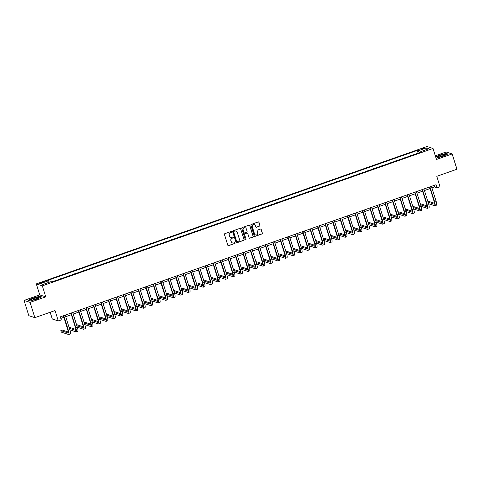 <?xml version="1.0" encoding="UTF-8"?>
<svg xmlns="http://www.w3.org/2000/svg" width="481" height="481" viewBox="0 0 481 481"><rect width="100%" height="100%" fill="white"/><g stroke="black" fill="none" stroke-linecap="round" stroke-linejoin="round"><path stroke-width="0.72" d="M231.62 231.752A0.445 0.427 108 0 0 231.078 231.475L224.843 233.67A0.637 0.613 108 0 0 224.447 234.475L227.832 245.274A0.637 0.613 108 0 0 228.607 245.671L234.842 243.476A0.445 0.427 108 0 0 234.848 242.634A0.445 0.427 108 0 0 234.578 242.634L233.772 242.923A2.038 1.966 108 0 1 231.289 241.66L231.006 240.759A2.038 1.966 108 0 1 232.287 238.179L233.093 237.897A0.445 0.427 108 0 0 233.099 237.055A0.445 0.427 108 0 0 232.828 237.055L232.022 237.343A2.038 1.966 108 0 1 229.539 236.081L229.263 235.179A2.038 1.966 108 0 1 230.537 232.6L231.343 232.317A0.445 0.427 108 0 0 231.62 231.752M230.712 237.331A2.038 1.966 108 0 1 229.377 236.027L229.094 235.131A2.038 1.966 108 0 1 230.375 232.545L231.181 232.263A0.445 0.427 108 0 0 231.265 231.457M228.138 245.641A0.637 0.613 108 0 0 228.445 245.617L234.68 243.422A0.445 0.427 108 0 0 234.764 242.616M232.455 242.911A2.038 1.966 108 0 1 231.127 241.606L230.844 240.71A2.038 1.966 108 0 1 232.125 238.125L232.93 237.842A0.445 0.427 108 0 0 233.014 237.037M422.625 148.316A2.074 0.325 -17.4 0 0 421.164 149.11A2.074 0.325 -17.4 0 0 423.665 148.659A2.074 0.325 -17.4 0 0 425.126 147.865A2.074 0.325 -17.4 0 0 422.625 148.316M259.53 226.166A0.637 0.613 108 0 0 259.932 225.361L258.982 222.33A0.637 0.613 108 0 0 258.207 221.939L251.28 224.374A0.637 0.613 108 0 0 250.884 225.18L254.269 235.979A0.637 0.613 108 0 0 255.044 236.375L261.965 233.934A0.637 0.613 108 0 0 262.367 233.129L261.219 229.473A0.637 0.613 108 0 0 260.443 229.076L257.479 230.122A0.637 0.613 108 0 0 257.082 230.928L257.648 232.744A1.702 1.641 108 0 1 255.555 234.914A1.702 1.641 108 0 1 254.509 233.844L252.284 226.737A1.702 1.641 108 0 1 254.377 224.567A1.702 1.641 108 0 1 255.423 225.631L255.796 226.816A0.637 0.613 108 0 0 256.565 227.212L259.367 226.112A0.637 0.613 108 0 0 259.77 225.306L258.82 222.276A0.637 0.613 108 0 0 258.507 221.909M30.069 302.381L45.767 296.861L39.743 294.901L24.05 300.421L30.069 302.381L34.86 317.658L55.038 310.564L58.297 320.953L61.285 319.901L60.323 316.847L436.081 184.71L437.037 187.764L440.031 186.712L436.772 176.323L456.95 169.228L452.164 153.944L446.14 151.99L435.317 155.796M45.767 296.861L42.316 285.858L433.02 148.461L436.465 159.464L452.164 153.944M240.728 228.752A0.637 0.613 108 0 0 239.953 228.355L233.032 230.79A0.637 0.613 108 0 0 232.63 231.595L236.015 242.394A0.637 0.613 108 0 0 236.79 242.791L243.717 240.356A0.637 0.613 108 0 0 244.114 239.55L240.566 228.697A0.637 0.613 108 0 0 240.26 228.331M242.153 227.579L249.08 225.144A0.637 0.613 108 0 1 249.855 225.541L253.24 236.339A0.637 0.613 108 0 1 252.844 237.145L249.88 238.191A0.637 0.613 108 0 1 249.104 237.794L247.733 233.417A0.637 0.613 108 0 0 246.957 233.02L244.991 233.712A0.637 0.613 108 0 0 244.588 234.518L246.019 239.081A0.445 0.427 108 0 1 245.472 239.646A0.445 0.427 108 0 1 245.196 239.37L241.757 228.391A0.637 0.613 108 0 1 242.153 227.579M34.86 317.658L28.836 315.698L24.05 300.421M41.853 282.912L43.17 282.449A2.008 0.313 -17.4 0 0 44.583 281.686A2.008 0.313 -17.4 0 0 42.16 282.125L40.843 282.587A2.008 0.313 -17.4 0 0 39.43 283.351A2.008 0.313 -17.4 0 0 41.853 282.912M42.316 285.858L36.297 283.898L426.996 146.507L433.02 148.461M418.163 153.162L417.31 150.433L47.529 280.471L48.515 280.79L40.446 283.628L42.953 284.445L51.022 281.607L52.008 281.926L421.783 151.888L420.797 151.569L420.833 152.224M417.31 150.433L418.296 150.757L426.364 147.92L428.872 148.731L420.797 151.569M50.168 312.277L52.273 318.993L58.297 320.953M39.743 294.901L36.297 283.898M431.914 187.915L434.596 186.971L437.037 187.764M60.816 318.416L63.901 317.334M65.723 316.69L71.374 314.7M73.196 314.063L78.842 312.073M80.67 311.435L86.315 309.445M88.143 308.808L93.789 306.818M95.617 306.181L101.263 304.19M103.09 303.547L108.736 301.563M110.564 300.92L116.21 298.935M118.037 298.292L123.683 296.308M125.511 295.665L131.157 293.681M132.978 293.037L138.63 291.053M140.452 290.41L146.104 288.42M147.926 287.782L153.577 285.792M155.399 285.155L161.051 283.165M162.873 282.527L168.524 280.537M170.346 279.9L175.998 277.91M177.82 277.266L183.471 275.282M185.293 274.639L190.945 272.655M192.767 272.012L198.419 270.027M200.24 269.384L205.892 267.4M207.714 266.757L213.366 264.772M215.187 264.129L220.839 262.145M222.661 261.502L228.313 259.512M230.134 258.874L235.786 256.884M237.608 256.247L243.254 254.257M245.082 253.619L250.727 251.629M252.555 250.986L258.201 249.002M260.029 248.358L265.674 246.374M267.502 245.731L273.148 243.747M274.976 243.103L280.621 241.119M282.449 240.476L288.095 238.492M289.923 237.848L295.568 235.864M297.39 235.221L303.042 233.231M304.864 232.594L310.516 230.603M312.337 229.966L317.989 227.976M319.811 227.339L325.463 225.349M327.284 224.705L332.936 222.721M334.758 222.078L340.41 220.094M342.231 219.45L347.883 217.466M349.705 216.823L355.357 214.839M357.179 214.195L362.83 212.211M364.652 211.568L370.304 209.584M372.126 208.94L377.777 206.95M379.599 206.313L385.251 204.323M387.073 203.685L392.724 201.695M394.546 201.058L400.198 199.068M402.02 198.431L407.666 196.44M409.493 195.797L415.139 193.813M416.967 193.17L422.613 191.185M424.44 190.542L430.086 188.558M434.109 185.401L434.596 186.971M48.515 280.79L49.278 282.221M56.073 280.495L51.924 281.776M63.546 277.868L59.397 279.148M71.02 275.24L66.871 276.521M78.493 272.613L74.345 273.893M85.967 269.985L81.818 271.266M93.44 267.358L89.292 268.638M100.914 264.73L96.765 266.005M108.387 262.097L104.239 263.378M115.861 259.469L111.712 260.75M123.334 256.842L119.18 258.123M130.808 254.215L126.653 255.495M138.281 251.587L134.127 252.868M145.755 248.96L141.6 250.24M153.229 246.332L149.074 247.613M160.702 243.705L156.547 244.985M168.176 241.077L164.021 242.358M175.649 238.45L171.495 239.73M183.123 235.816L178.968 237.097M190.59 233.189L186.442 234.469M198.064 230.561L193.915 231.842M205.537 227.934L201.389 229.215M213.011 225.306L208.862 226.587M220.484 222.679L216.336 223.96M227.958 220.051L223.809 221.332M235.431 217.424L231.283 218.705M242.905 214.797L238.756 216.077M250.379 212.169L246.23 213.45M257.852 209.536L253.703 210.816M265.326 206.908L261.177 208.189M272.799 204.281L268.651 205.561M280.273 201.653L276.124 202.934M287.746 199.026L283.592 200.306M295.22 196.398L291.065 197.679M302.693 193.771L298.539 195.052M310.167 191.143L306.012 192.424M317.64 188.516L313.486 189.797M325.114 185.888L320.959 187.169M332.587 183.261L328.433 184.536M340.061 180.628L335.906 181.908M347.535 178L343.38 179.281M355.002 175.373L350.853 176.653M362.476 172.745L358.327 174.026M369.949 170.118L365.8 171.398M377.423 167.49L373.274 168.771M384.896 164.863L380.748 166.143M392.37 162.235L388.221 163.516M399.843 159.608L395.695 160.888M407.317 156.98L403.168 158.255M414.79 154.347L410.642 155.628M419.354 152.748L418.296 150.757M426.364 147.92L425.841 149.795M36.797 299.2L41.661 296.879L39.845 296.29L33.171 298.022L28.307 300.348L30.123 300.938L36.797 299.2M436.387 158.069L443.043 156.343L447.907 154.016L446.091 153.427L439.418 155.165L435.678 156.95M236.327 242.761A0.637 0.613 108 0 0 236.628 242.737L243.554 240.302A0.637 0.613 108 0 0 243.951 239.496L240.566 228.697M233.94 231.403A0.445 0.427 108 0 0 233.658 231.968L236.634 241.45A0.445 0.427 108 0 0 237.175 241.727L238.023 241.426A2.038 1.966 108 0 0 239.304 238.847L237.271 232.365A2.038 1.966 108 0 0 234.788 231.102L233.778 231.349A0.445 0.427 108 0 0 233.495 231.914L233.658 231.968M236.826 241.69A0.445 0.427 108 0 1 236.466 241.396L233.495 231.914M235.943 231.06A2.038 1.966 108 0 0 234.626 231.054L234.788 231.102M233.778 231.349L234.626 231.054M249.411 238.161A0.637 0.613 108 0 0 249.717 238.137L252.681 237.091A0.637 0.613 108 0 0 253.078 236.285L249.693 225.487A0.637 0.613 108 0 0 249.38 225.12M247.258 232.996A0.637 0.613 108 0 0 246.795 232.966L244.829 233.658A0.637 0.613 108 0 0 244.426 234.463L246.019 239.081M245.394 239.61A0.445 0.427 108 0 0 245.857 239.027M246.308 228.872A1.702 1.641 108 0 0 243.578 228.241A1.702 1.641 108 0 0 243.164 229.972L243.951 232.479A0.637 0.613 108 0 0 244.727 232.87L246.693 232.179A0.637 0.613 108 0 0 247.09 231.373L246.308 228.872M245.184 227.778A1.702 1.641 108 0 0 243.001 229.924L243.164 229.972M244.264 232.846A0.637 0.613 108 0 1 243.789 232.425L243.001 229.924M256.102 227.182A0.637 0.613 108 0 0 256.403 227.158L259.367 226.112M254.299 224.537A1.702 1.641 108 0 0 252.122 226.683L252.284 226.737M255.471 234.884A1.702 1.641 108 0 1 254.347 233.79L252.122 226.683M254.575 236.345A0.637 0.613 108 0 0 254.882 236.321L261.802 233.886A0.637 0.613 108 0 0 262.205 233.081L261.057 229.419A0.637 0.613 108 0 0 260.744 229.052M68.344 332.04L62.326 330.086L60.834 330.609L61.309 332.137L68.542 334.493A4.864 1.034 -109.4 0 0 68.723 334.493A4.864 1.034 -109.4 0 0 68.332 330.303L63.739 315.65M68.723 334.493L70.22 333.97A4.864 1.034 -109.4 0 0 69.823 329.78L65.23 315.121M63.408 315.764L67.923 330.17A3.241 0.691 70.6 0 1 68.182 332.966A3.241 0.691 70.6 0 1 68.068 332.966L60.834 330.609M69.847 329.858L76.016 331.866A4.864 1.034 -109.4 0 0 76.196 331.866A4.864 1.034 -109.4 0 0 75.8 327.675L71.212 313.017M76.196 331.866L77.688 331.343A4.864 1.034 -109.4 0 0 77.297 327.152L72.703 312.494M70.881 313.137L75.397 327.543A3.241 0.691 70.6 0 1 75.655 330.339A3.241 0.691 70.6 0 1 75.541 330.333L69.372 328.331M75.818 329.413L69.799 327.459L69.168 327.681M77.321 327.23L83.49 329.238A4.864 1.034 -109.4 0 0 83.67 329.238A4.864 1.034 -109.4 0 0 83.273 325.048L78.686 310.389M83.67 329.238L85.161 328.715A4.864 1.034 -109.4 0 0 84.77 324.525L80.177 309.866M78.355 310.51L82.87 324.915A3.241 0.691 70.6 0 1 83.129 327.711A3.241 0.691 70.6 0 1 83.015 327.705L76.84 325.703M83.291 326.785L77.273 324.831L76.641 325.054M84.794 324.603L90.963 326.605A4.864 1.034 -109.4 0 0 91.143 326.611A4.864 1.034 -109.4 0 0 90.747 322.42L86.153 307.762M91.143 326.611L92.635 326.088A4.864 1.034 -109.4 0 0 92.244 321.897L87.65 307.239M85.828 307.882L90.344 322.288A3.241 0.691 70.6 0 1 90.602 325.084A3.241 0.691 70.6 0 1 90.488 325.078L84.313 323.07M90.765 324.158L84.746 322.204L84.115 322.426M92.268 321.975L98.437 323.978A4.864 1.034 -109.4 0 0 98.617 323.984A4.864 1.034 -109.4 0 0 98.22 319.793L93.627 305.134M98.617 323.984L100.108 323.46A4.864 1.034 -109.4 0 0 99.717 319.264L95.124 304.611M93.302 305.249L97.817 319.661A3.241 0.691 70.6 0 1 98.076 322.456A3.241 0.691 70.6 0 1 97.962 322.45L91.787 320.442M98.238 321.53L92.22 319.57L91.588 319.799M37.855 297.378A4.215 0.661 -17.4 0 0 32.888 298.797A4.215 0.661 -17.4 0 0 31.205 300.12A4.215 0.661 -17.4 0 0 32.185 300.09A4.215 0.661 -17.4 0 0 36.135 299.062A4.215 0.661 -17.4 0 0 38.943 297.697A4.215 0.661 -17.4 0 0 37.855 297.378M37.566 298.497A2.886 0.451 -17.4 0 0 37.187 298.533A2.886 0.451 -17.4 0 0 32.798 299.988M30.141 300.932L28.553 300.415L33.261 298.166L39.731 296.482L41.372 297.017M442.328 156.217A4.215 0.661 -17.4 0 0 445.19 154.834A4.215 0.661 -17.4 0 0 440.211 155.531A4.215 0.661 -17.4 0 0 437.451 157.257A4.215 0.661 -17.4 0 0 442.328 156.217M443.813 155.634A2.886 0.451 -17.4 0 0 440.77 156.361A2.886 0.451 -17.4 0 0 439.045 157.131M435.732 157.113L439.508 155.303L445.977 153.625L447.619 154.154M99.741 319.342L105.91 321.35A4.864 1.034 -109.4 0 0 106.091 321.356A4.864 1.034 -109.4 0 0 105.694 317.165L101.1 302.507M106.091 321.356L107.582 320.833A4.864 1.034 -109.4 0 0 107.191 316.636L102.597 301.984M100.776 302.621L105.291 317.033A3.241 0.691 70.6 0 1 105.549 319.829A3.241 0.691 70.6 0 1 105.435 319.823L99.26 317.815M105.712 318.903L99.693 316.943L99.062 317.165M107.215 316.714L113.384 318.723A4.864 1.034 -109.4 0 0 113.564 318.729A4.864 1.034 -109.4 0 0 113.167 314.538L108.574 299.879M113.564 318.729L115.055 318.2A4.864 1.034 -109.4 0 0 114.664 314.009L110.071 299.356M108.249 299.994L112.764 314.406A3.241 0.691 70.6 0 1 113.023 317.195A3.241 0.691 70.6 0 1 112.909 317.195L106.734 315.187M113.185 316.276L107.167 314.315L106.535 314.538M114.688 314.087L120.857 316.095A4.864 1.034 -109.4 0 0 121.038 316.101A4.864 1.034 -109.4 0 0 120.641 311.91L116.047 297.252M121.038 316.101L122.529 315.572A4.864 1.034 -109.4 0 0 122.138 311.381L117.544 296.723M115.723 297.366L120.238 311.778A3.241 0.691 70.6 0 1 120.497 314.568A3.241 0.691 70.6 0 1 120.382 314.568L114.207 312.56M120.659 313.648L114.64 311.688L114.003 311.91M122.162 311.46L128.331 313.468A4.864 1.034 -109.4 0 0 128.511 313.474A4.864 1.034 -109.4 0 0 128.114 309.283L123.521 294.625M128.511 313.474L130.002 312.945A4.864 1.034 -109.4 0 0 129.611 308.754L125.018 294.095M123.196 294.739L127.712 309.145A3.241 0.691 70.6 0 1 127.97 311.941A3.241 0.691 70.6 0 1 127.85 311.941L121.681 309.932M128.132 311.021L122.114 309.061L121.477 309.283M129.636 308.832L135.804 310.84A4.864 1.034 -109.4 0 0 135.985 310.846A4.864 1.034 -109.4 0 0 135.588 306.65L130.994 291.997M135.985 310.846L137.476 310.317A4.864 1.034 -109.4 0 0 137.085 306.126L132.491 291.468M130.664 292.111L135.179 306.517A3.241 0.691 70.6 0 1 135.444 309.313A3.241 0.691 70.6 0 1 135.323 309.313L129.155 307.305M135.606 308.387L129.587 306.433L128.95 306.656M137.109 306.205L143.278 308.213A4.864 1.034 -109.4 0 0 143.452 308.213A4.864 1.034 -109.4 0 0 143.061 304.022L138.468 289.37M143.452 308.213L144.949 307.69A4.864 1.034 -109.4 0 0 144.559 303.499L139.965 288.84M138.137 289.484L142.653 303.89A3.241 0.691 70.6 0 1 142.917 306.686A3.241 0.691 70.6 0 1 142.797 306.686L136.628 304.677M143.079 305.76L137.061 303.806L136.424 304.028M144.583 303.577L150.751 305.585A4.864 1.034 -109.4 0 0 150.926 305.585A4.864 1.034 -109.4 0 0 150.535 301.395L145.941 286.736M150.926 305.585L152.423 305.062A4.864 1.034 -109.4 0 0 152.032 300.872L147.439 286.213M145.611 286.856L150.126 301.262A3.241 0.691 70.6 0 1 150.391 304.058A3.241 0.691 70.6 0 1 150.27 304.052L144.102 302.05M150.553 303.132L144.534 301.178L143.897 301.401M152.056 300.95L158.225 302.958A4.864 1.034 -109.4 0 0 158.399 302.958A4.864 1.034 -109.4 0 0 158.008 298.767L153.415 284.109M158.399 302.958L159.896 302.435A4.864 1.034 -109.4 0 0 159.506 298.244L154.912 283.586M153.084 284.229L157.6 298.635A3.241 0.691 70.6 0 1 157.864 301.431A3.241 0.691 70.6 0 1 157.744 301.425L151.575 299.422M158.027 300.505L152.008 298.551L151.371 298.773M159.53 298.322L165.698 300.324A4.864 1.034 -109.4 0 0 165.873 300.33A4.864 1.034 -109.4 0 0 165.482 296.14L160.888 281.481M165.873 300.33L167.37 299.807A4.864 1.034 -109.4 0 0 166.979 295.617L162.386 280.958M160.558 281.601L165.073 296.007A3.241 0.691 70.6 0 1 165.338 298.803A3.241 0.691 70.6 0 1 165.217 298.797L159.049 296.789M165.494 297.877L159.482 295.923L158.844 296.146M167.003 295.695L173.172 297.697A4.864 1.034 -109.4 0 0 173.346 297.703A4.864 1.034 -109.4 0 0 172.956 293.512L168.362 278.854M173.346 297.703L174.844 297.18A4.864 1.034 -109.4 0 0 174.447 292.983L169.859 278.331M168.031 278.968L172.547 293.38A3.241 0.691 70.6 0 1 172.811 296.176A3.241 0.691 70.6 0 1 172.691 296.17L166.522 294.162M172.968 295.25L166.955 293.29L166.318 293.518M174.477 293.061L180.646 295.069A4.864 1.034 -109.4 0 0 180.82 295.075A4.864 1.034 -109.4 0 0 180.429 290.885L175.836 276.226M180.82 295.075L182.317 294.552A4.864 1.034 -109.4 0 0 181.92 290.356L177.333 275.703M175.505 276.341L180.02 290.752A3.241 0.691 70.6 0 1 180.285 293.548A3.241 0.691 70.6 0 1 180.165 293.542L173.996 291.534M180.441 292.622L174.429 290.662L173.791 290.885M181.944 290.434L188.119 292.442A4.864 1.034 -109.4 0 0 188.293 292.448A4.864 1.034 -109.4 0 0 187.903 288.257L183.309 273.599M188.293 292.448L189.791 291.919A4.864 1.034 -109.4 0 0 189.394 287.728L184.8 273.076M182.978 273.713L187.494 288.125A3.241 0.691 70.6 0 1 187.758 290.915A3.241 0.691 70.6 0 1 187.638 290.915L181.469 288.907M187.915 289.995L181.902 288.035L181.265 288.257M189.418 287.806L195.593 289.815A4.864 1.034 -109.4 0 0 195.767 289.821A4.864 1.034 -109.4 0 0 195.376 285.63L190.783 270.971M195.767 289.821L197.264 289.291A4.864 1.034 -109.4 0 0 196.867 285.101L192.274 270.442M190.452 271.086L194.967 285.498A3.241 0.691 70.6 0 1 195.232 288.287A3.241 0.691 70.6 0 1 195.112 288.287L188.943 286.279M195.388 287.367L189.37 285.407L188.738 285.63M196.891 285.179L203.066 287.187A4.864 1.034 -109.4 0 0 203.241 287.193A4.864 1.034 -109.4 0 0 202.85 283.002L198.256 268.344M203.241 287.193L204.738 286.664A4.864 1.034 -109.4 0 0 204.341 282.473L199.747 267.815M197.925 268.458L202.441 282.87A3.241 0.691 70.6 0 1 202.705 285.66A3.241 0.691 70.6 0 1 202.585 285.66L196.416 283.652M202.862 284.74L196.843 282.78L196.212 283.002M204.365 282.551L210.54 284.56A4.864 1.034 -109.4 0 0 210.714 284.566A4.864 1.034 -109.4 0 0 210.323 280.369L205.73 265.716M210.714 284.566L212.211 284.037A4.864 1.034 -109.4 0 0 211.814 279.846L207.221 265.187M205.399 265.831L209.914 280.237A3.241 0.691 70.6 0 1 210.179 283.032A3.241 0.691 70.6 0 1 210.059 283.032L203.89 281.024M210.335 282.106L204.317 280.152L203.685 280.375M211.838 279.924L218.013 281.932A4.864 1.034 -109.4 0 0 218.188 281.932A4.864 1.034 -109.4 0 0 217.797 277.741L213.203 263.089M218.188 281.932L219.685 281.409A4.864 1.034 -109.4 0 0 219.288 277.218L214.694 262.56M212.873 263.203L217.388 277.609A3.241 0.691 70.6 0 1 217.652 280.405A3.241 0.691 70.6 0 1 217.532 280.405L211.363 278.397M217.809 279.479L211.79 277.525L211.159 277.747M219.312 277.296L225.487 279.305A4.864 1.034 -109.4 0 0 225.661 279.305A4.864 1.034 -109.4 0 0 225.27 275.114L220.677 260.461M225.661 279.305L227.158 278.782A4.864 1.034 -109.4 0 0 226.761 274.591L222.168 259.932M220.346 260.576L224.861 274.982A3.241 0.691 70.6 0 1 225.12 277.777A3.241 0.691 70.6 0 1 225.006 277.777L218.837 275.769M225.282 276.852L219.264 274.898L218.633 275.12M226.785 274.669L232.954 276.677A4.864 1.034 -109.4 0 0 233.135 276.677A4.864 1.034 -109.4 0 0 232.744 272.486L228.15 257.828M233.135 276.677L234.626 276.154A4.864 1.034 -109.4 0 0 234.235 271.963L229.641 257.305M227.82 257.948L232.335 272.354A3.241 0.691 70.6 0 1 232.594 275.15A3.241 0.691 70.6 0 1 232.479 275.144L226.31 273.142M232.756 274.224L226.737 272.27L226.106 272.493M234.259 272.042L240.428 274.044A4.864 1.034 -109.4 0 0 240.608 274.05A4.864 1.034 -109.4 0 0 240.211 269.859L235.624 255.201M240.608 274.05L242.099 273.527A4.864 1.034 -109.4 0 0 241.709 269.336L237.115 254.677M235.293 255.321L239.809 269.727A3.241 0.691 70.6 0 1 240.067 272.523A3.241 0.691 70.6 0 1 239.953 272.517L233.784 270.514M240.229 271.597L234.211 269.643L233.58 269.865M241.733 269.414L247.901 271.416A4.864 1.034 -109.4 0 0 248.082 271.422A4.864 1.034 -109.4 0 0 247.685 267.232L243.097 252.573M248.082 271.422L249.573 270.899A4.864 1.034 -109.4 0 0 249.182 266.708L244.588 252.05M242.767 252.687L247.282 267.099A3.241 0.691 70.6 0 1 247.541 269.895A3.241 0.691 70.6 0 1 247.426 269.889L241.252 267.881M247.703 268.969L241.684 267.009L241.053 267.238M249.206 266.781L255.375 268.789A4.864 1.034 -109.4 0 0 255.555 268.795A4.864 1.034 -109.4 0 0 255.158 264.604L250.565 249.946M255.555 268.795L257.046 268.272A4.864 1.034 -109.4 0 0 256.656 264.075L252.062 249.423M250.24 250.06L254.756 264.472A3.241 0.691 70.6 0 1 255.014 267.268A3.241 0.691 70.6 0 1 254.9 267.262L248.725 265.253M255.177 266.342L249.158 264.382L248.527 264.604M256.68 264.153L262.848 266.161A4.864 1.034 -109.4 0 0 263.029 266.167A4.864 1.034 -109.4 0 0 262.632 261.977L258.038 247.318M263.029 266.167L264.52 265.638A4.864 1.034 -109.4 0 0 264.129 261.448L259.536 246.795M257.714 247.432L262.229 261.844A3.241 0.691 70.6 0 1 262.488 264.64A3.241 0.691 70.6 0 1 262.373 264.634L256.199 262.626M262.65 263.714L256.632 261.754L256 261.977M264.153 261.526L270.322 263.534A4.864 1.034 -109.4 0 0 270.502 263.54A4.864 1.034 -109.4 0 0 270.106 259.349L265.512 244.691M270.502 263.54L271.993 263.011A4.864 1.034 -109.4 0 0 271.603 258.82L267.009 244.168M265.187 244.805L269.703 259.217A3.241 0.691 70.6 0 1 269.961 262.007A3.241 0.691 70.6 0 1 269.847 262.007L263.672 259.999M270.124 261.087L264.105 259.127L263.474 259.349M271.627 258.898L277.796 260.906A4.864 1.034 -109.4 0 0 277.976 260.912A4.864 1.034 -109.4 0 0 277.579 256.722L272.986 242.063M277.976 260.912L279.467 260.383A4.864 1.034 -109.4 0 0 279.076 256.193L274.483 241.534M272.661 242.177L277.176 256.589A3.241 0.691 70.6 0 1 277.435 259.379A3.241 0.691 70.6 0 1 277.321 259.379L271.146 257.371M277.597 258.459L271.579 256.499L270.947 256.722M279.1 256.271L285.269 258.279A4.864 1.034 -109.4 0 0 285.449 258.285A4.864 1.034 -109.4 0 0 285.053 254.088L280.459 239.436M285.449 258.285L286.941 257.756A4.864 1.034 -109.4 0 0 286.55 253.565L281.956 238.907M280.134 239.55L284.65 253.956A3.241 0.691 70.6 0 1 284.908 256.752A3.241 0.691 70.6 0 1 284.788 256.752L278.619 254.744M285.071 255.826L279.052 253.872L278.415 254.094M286.574 253.643L292.743 255.651A4.864 1.034 -109.4 0 0 292.923 255.658A4.864 1.034 -109.4 0 0 292.526 251.461L287.933 236.808M292.923 255.658L294.414 255.128A4.864 1.034 -109.4 0 0 294.023 250.938L289.43 236.279M287.602 236.923L292.117 251.329A3.241 0.691 70.6 0 1 292.382 254.124A3.241 0.691 70.6 0 1 292.262 254.124L286.093 252.116M292.544 253.198L286.526 251.244L285.888 251.467M294.047 251.016L300.216 253.024A4.864 1.034 -109.4 0 0 300.391 253.024A4.864 1.034 -109.4 0 0 300 248.833L295.406 234.181M300.391 253.024L301.888 252.501A4.864 1.034 -109.4 0 0 301.497 248.31L296.903 233.652M295.075 234.295L299.591 248.701A3.241 0.691 70.6 0 1 299.855 251.497A3.241 0.691 70.6 0 1 299.735 251.497L293.566 249.489M300.018 250.571L293.999 248.617L293.362 248.839M301.521 248.388L307.69 250.397A4.864 1.034 -109.4 0 0 307.864 250.397A4.864 1.034 -109.4 0 0 307.473 246.206L302.88 231.547M307.864 250.397L309.361 249.873A4.864 1.034 -109.4 0 0 308.97 245.683L304.377 231.024M302.549 231.668L307.064 246.074A3.241 0.691 70.6 0 1 307.329 248.869A3.241 0.691 70.6 0 1 307.209 248.863L301.04 246.861M307.491 247.943L301.473 245.989L300.835 246.212M308.994 245.761L315.163 247.763A4.864 1.034 -109.4 0 0 315.338 247.769A4.864 1.034 -109.4 0 0 314.947 243.578L310.353 228.92M315.338 247.769L316.835 247.246A4.864 1.034 -109.4 0 0 316.444 243.055L311.85 228.397M310.023 229.04L314.538 243.446A3.241 0.691 70.6 0 1 314.802 246.242A3.241 0.691 70.6 0 1 314.682 246.236L308.513 244.234M314.965 245.316L308.946 243.362L308.309 243.584M316.468 243.133L322.637 245.136A4.864 1.034 -109.4 0 0 322.811 245.142A4.864 1.034 -109.4 0 0 322.42 240.951L317.827 226.292M322.811 245.142L324.308 244.619A4.864 1.034 -109.4 0 0 323.917 240.428L319.324 225.769M317.496 226.407L322.011 240.819A3.241 0.691 70.6 0 1 322.276 243.614A3.241 0.691 70.6 0 1 322.156 243.608L315.987 241.6M322.432 242.689L316.42 240.728L315.783 240.957M323.941 240.5L330.11 242.508A4.864 1.034 -109.4 0 0 330.285 242.514A4.864 1.034 -109.4 0 0 329.894 238.323L325.3 223.665M330.285 242.514L331.782 241.991A4.864 1.034 -109.4 0 0 331.391 237.794L326.797 223.142M324.97 223.779L329.485 238.191A3.241 0.691 70.6 0 1 329.75 240.987A3.241 0.691 70.6 0 1 329.629 240.981L323.46 238.973M329.906 240.061L323.893 238.101L323.256 238.323M331.415 237.873L337.584 239.881A4.864 1.034 -109.4 0 0 337.758 239.887A4.864 1.034 -109.4 0 0 337.367 235.696L332.774 221.038M337.758 239.887L339.255 239.364A4.864 1.034 -109.4 0 0 338.858 235.167L334.271 220.514M332.443 221.152L336.959 235.564A3.241 0.691 70.6 0 1 337.223 238.36A3.241 0.691 70.6 0 1 337.103 238.354L330.934 236.345M337.379 237.434L331.367 235.474L330.73 235.696M338.889 235.245L345.057 237.253A4.864 1.034 -109.4 0 0 345.232 237.259A4.864 1.034 -109.4 0 0 344.841 233.069L340.247 218.41M345.232 237.259L346.729 236.73A4.864 1.034 -109.4 0 0 346.332 232.539L341.738 217.887M339.917 218.524L344.432 232.936A3.241 0.691 70.6 0 1 344.697 235.726A3.241 0.691 70.6 0 1 344.576 235.726L338.408 233.718M344.853 234.806L338.84 232.846L338.203 233.069M346.356 232.618L352.531 234.626A4.864 1.034 -109.4 0 0 352.705 234.632A4.864 1.034 -109.4 0 0 352.314 230.441L347.721 215.783M352.705 234.632L354.202 234.103A4.864 1.034 -109.4 0 0 353.806 229.912L349.212 215.254M347.39 215.897L351.906 230.309A3.241 0.691 70.6 0 1 352.17 233.099A3.241 0.691 70.6 0 1 352.05 233.099L345.881 231.09M352.326 232.179L346.314 230.219L345.677 230.441M353.83 229.99L360.004 231.998A4.864 1.034 -109.4 0 0 360.179 232.004A4.864 1.034 -109.4 0 0 359.788 227.808L355.194 213.155M360.179 232.004L361.676 231.475A4.864 1.034 -109.4 0 0 361.279 227.285L356.686 212.626M354.864 213.269L359.379 227.675A3.241 0.691 70.6 0 1 359.644 230.471A3.241 0.691 70.6 0 1 359.523 230.471L353.355 228.463M359.8 229.551L353.782 227.591L353.15 227.814M361.303 227.363L367.478 229.371A4.864 1.034 -109.4 0 0 367.652 229.377A4.864 1.034 -109.4 0 0 367.262 225.18L362.668 210.528M367.652 229.377L369.149 228.848A4.864 1.034 -109.4 0 0 368.753 224.657L364.159 209.999M362.337 210.642L366.853 225.048A3.241 0.691 70.6 0 1 367.117 227.844A3.241 0.691 70.6 0 1 366.997 227.844L360.828 225.836M367.274 226.918L361.255 224.964L360.624 225.186M368.777 224.735L374.952 226.743A4.864 1.034 -109.4 0 0 375.126 226.743A4.864 1.034 -109.4 0 0 374.735 222.553L370.142 207.9M375.126 226.743L376.623 226.22A4.864 1.034 -109.4 0 0 376.226 222.03L371.633 207.371M369.811 208.014L374.326 222.42A3.241 0.691 70.6 0 1 374.591 225.216A3.241 0.691 70.6 0 1 374.471 225.216L368.302 223.208M374.747 224.29L368.729 222.336L368.097 222.559M376.25 222.108L382.425 224.116A4.864 1.034 -109.4 0 0 382.599 224.116A4.864 1.034 -109.4 0 0 382.209 219.925L377.615 205.267M382.599 224.116L384.097 223.593A4.864 1.034 -109.4 0 0 383.7 219.402L379.106 204.744M377.284 205.387L381.8 219.793A3.241 0.691 70.6 0 1 382.064 222.589A3.241 0.691 70.6 0 1 381.944 222.583L375.775 220.581M382.221 221.663L376.202 219.709L375.571 219.931M383.724 219.48L389.899 221.488A4.864 1.034 -109.4 0 0 390.073 221.488A4.864 1.034 -109.4 0 0 389.682 217.298L385.089 202.639M390.073 221.488L391.57 220.965A4.864 1.034 -109.4 0 0 391.173 216.775L386.58 202.116M384.758 202.76L389.273 217.165A3.241 0.691 70.6 0 1 389.532 219.961A3.241 0.691 70.6 0 1 389.418 219.955L383.249 217.953M389.694 219.035L383.676 217.081L383.044 217.304M391.197 216.853L397.366 218.855A4.864 1.034 -109.4 0 0 397.546 218.861A4.864 1.034 -109.4 0 0 397.156 214.67L392.562 200.012M397.546 218.861L399.038 218.338A4.864 1.034 -109.4 0 0 398.647 214.147L394.053 199.489M392.231 200.132L396.747 214.538A3.241 0.691 70.6 0 1 397.005 217.334A3.241 0.691 70.6 0 1 396.891 217.328L390.722 215.32M397.168 216.408L391.149 214.454L390.518 214.676M398.671 214.225L404.84 216.228A4.864 1.034 -109.4 0 0 405.02 216.234A4.864 1.034 -109.4 0 0 404.623 212.043L400.036 197.384M405.02 216.234L406.511 215.71A4.864 1.034 -109.4 0 0 406.12 211.514L401.527 196.861M399.705 197.499L404.22 211.911A3.241 0.691 70.6 0 1 404.479 214.706A3.241 0.691 70.6 0 1 404.365 214.7L398.196 212.692M404.641 213.78L398.623 211.82L397.991 212.049M406.144 211.592L412.313 213.6A4.864 1.034 -109.4 0 0 412.494 213.606A4.864 1.034 -109.4 0 0 412.097 209.415L407.503 194.757M412.494 213.606L413.985 213.083A4.864 1.034 -109.4 0 0 413.594 208.886L409 194.234M407.179 194.871L411.694 209.283A3.241 0.691 70.6 0 1 411.952 212.079A3.241 0.691 70.6 0 1 411.838 212.073L405.663 210.065M412.115 211.153L406.096 209.193L405.465 209.415M413.618 208.964L419.787 210.973A4.864 1.034 -109.4 0 0 419.967 210.979A4.864 1.034 -109.4 0 0 419.57 206.788L414.977 192.129M419.967 210.979L421.458 210.45A4.864 1.034 -109.4 0 0 421.067 206.259L416.474 191.606M414.652 192.244L419.167 206.656A3.241 0.691 70.6 0 1 419.426 209.445A3.241 0.691 70.6 0 1 419.312 209.445L413.137 207.437M419.588 208.526L413.57 206.565L412.938 206.788M421.091 206.337L427.26 208.345A4.864 1.034 -109.4 0 0 427.441 208.351A4.864 1.034 -109.4 0 0 427.044 204.16L422.45 189.502M427.441 208.351L428.932 207.822A4.864 1.034 -109.4 0 0 428.541 203.631L423.947 188.973M422.126 189.616L426.641 204.028A3.241 0.691 70.6 0 1 426.9 206.818A3.241 0.691 70.6 0 1 426.785 206.818L420.61 204.81M427.062 205.898L421.043 203.938L420.412 204.16M428.565 203.71L434.734 205.718A4.864 1.034 -109.4 0 0 434.914 205.724A4.864 1.034 -109.4 0 0 434.517 201.527L429.924 186.875M434.914 205.724L436.405 205.195A4.864 1.034 -109.4 0 0 436.014 201.004L431.421 186.345M429.599 186.989L434.115 201.395A3.241 0.691 70.6 0 1 434.373 204.191A3.241 0.691 70.6 0 1 434.259 204.191L428.084 202.182M434.535 203.271L428.517 201.311L427.886 201.533M41.029 283.171L40.843 282.587M42.352 282.738L42.16 282.125M68.332 330.303L69.823 329.78M75.8 327.675L77.297 327.152M83.273 325.048L84.77 324.525M90.747 322.42L92.244 321.897M98.22 319.793L99.717 319.264M105.694 317.165L107.191 316.636M113.167 314.538L114.664 314.009M120.641 311.91L122.138 311.381M128.114 309.283L129.611 308.754M135.588 306.65L137.085 306.126M143.061 304.022L144.559 303.499M150.535 301.395L152.032 300.872M158.008 298.767L159.506 298.244M165.482 296.14L166.979 295.617M172.956 293.512L174.447 292.983M180.429 290.885L181.92 290.356M187.903 288.257L189.394 287.728M195.376 285.63L196.867 285.101M202.85 283.002L204.341 282.473M210.323 280.369L211.814 279.846M217.797 277.741L219.288 277.218M225.27 275.114L226.761 274.591M232.744 272.486L234.235 271.963M240.211 269.859L241.709 269.336M247.685 267.232L249.182 266.708M255.158 264.604L256.656 264.075M262.632 261.977L264.129 261.448M270.106 259.349L271.603 258.82M277.579 256.722L279.076 256.193M285.053 254.088L286.55 253.565M292.526 251.461L294.023 250.938M300 248.833L301.497 248.31M307.473 246.206L308.97 245.683M314.947 243.578L316.444 243.055M322.42 240.951L323.917 240.428M329.894 238.323L331.391 237.794M337.367 235.696L338.858 235.167M344.841 233.069L346.332 232.539M352.314 230.441L353.806 229.912M359.788 227.808L361.279 227.285M367.262 225.18L368.753 224.657M374.735 222.553L376.226 222.03M382.209 219.925L383.7 219.402M389.682 217.298L391.173 216.775M397.156 214.67L398.647 214.147M404.623 212.043L406.12 211.514M412.097 209.415L413.594 208.886M419.57 206.788L421.067 206.259M427.044 204.16L428.541 203.631M434.517 201.527L436.014 201.004"/></g></svg>

